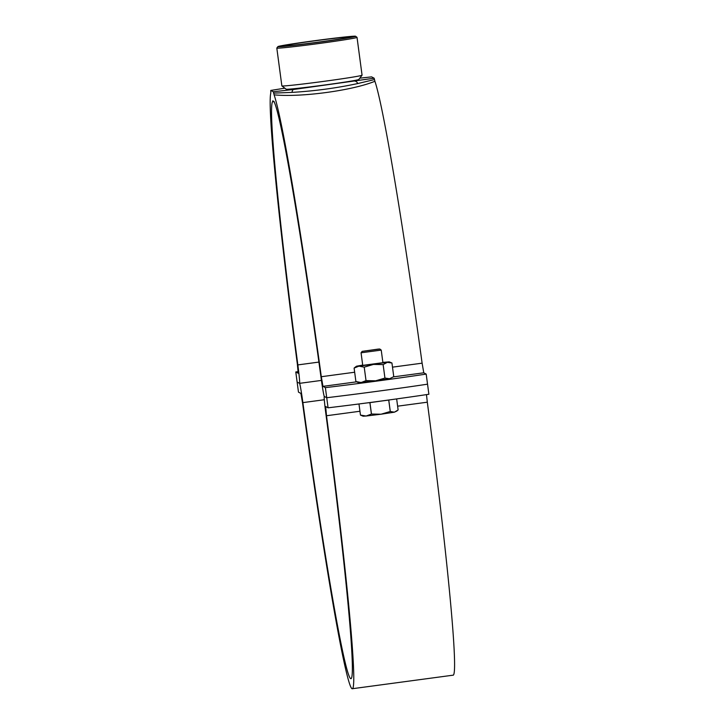 <?xml version="1.0" encoding="UTF-8"?>
<svg xmlns="http://www.w3.org/2000/svg" width="725" height="725" viewBox="0 0 725 725"><rect width="100%" height="100%" fill="white"/><g stroke="black" fill="none" stroke-linecap="round" stroke-linejoin="round"><path stroke-width="1.09" d="M328.072 407.812L326.73 397.726L324.311 396.448A20.354 0.743 -97.7 0 0 326.014 414.872A291.368 10.676 82.3 0 1 350.746 678.663A291.368 10.676 82.3 0 1 302.878 402.62A20.354 0.743 -97.7 0 0 299.552 383.344A20.354 0.743 -97.7 0 0 299.57 383.344A20.354 0.743 -97.7 0 0 297.848 364.911A291.368 10.676 82.3 0 1 272.573 101.681L272.763 100.838L274.059 101.527L274.512 102.705A291.368 10.676 82.3 0 1 320.985 377.163A20.354 0.743 -97.7 0 0 324.311 396.448L326.73 397.726A101.79 2.664 -7.6 0 0 427.542 384.178L428.883 394.264A101.79 2.664 172.4 0 1 328.072 407.812L325.652 406.526L326.504 415.742A301.546 11.047 82.3 0 1 352.096 688.75A301.546 11.047 82.3 0 1 302.561 403.064L300.902 393.421L298.473 392.143L297.132 382.057L299.552 383.344L297.132 382.057L295.782 371.97L298.22 373.257L297.35 364.041A301.546 11.047 82.3 0 1 270.788 93.072L270.778 90.426L273.325 91.767L293.652 89.465L374.145 78.218L374.907 81.273A301.546 11.047 82.3 0 1 422.113 363.171L423.772 372.804L426.191 374.091L427.542 384.178A101.79 2.664 172.4 0 1 326.73 397.726L325.38 387.639A101.79 2.664 -7.6 0 0 426.191 374.091M374.907 81.273C352.413 90.562 300.513 97.54 274.095 94.83A301.546 11.047 82.3 0 1 321.302 376.719L322.96 386.362L325.38 387.639M274.095 94.83L273.325 91.767M371.599 76.877L359.799 78.173L371.608 76.877L374.145 78.218M295.782 371.97A101.79 2.664 172.4 0 1 298.202 371.608M284.853 88.187L270.797 90.426L284.843 88.187M274.186 101.736L272.573 101.681M374.508 79.569L357.733 83.556C336.463 88.106 314.559 91.051 292.021 92.383L273.697 93.117M315.194 40.636A39.186 1.024 -7.6 0 0 277.911 46.608A39.186 1.024 -7.6 0 0 318.311 42.286A39.186 1.024 -7.6 0 0 355.576 36.25A39.186 1.024 -7.6 0 0 315.194 40.636M355.576 36.25L357.008 37.338A40.464 1.06 172.4 0 1 357.026 37.365A40.464 1.06 172.4 0 1 318.529 43.572A40.464 1.06 172.4 0 1 276.814 48.068A40.464 1.06 172.4 0 1 276.823 48.04L277.911 46.608M362.056 75.219L358.784 79.505A36.64 0.961 172.4 0 1 323.93 85.097A36.64 0.961 172.4 0 1 286.167 89.193L281.88 85.922A40.464 1.06 -7.6 0 0 323.577 81.39A40.464 1.06 -7.6 0 0 362.056 75.219A40.464 1.06 -7.6 0 0 362.065 75.192L357.026 37.365M276.814 48.068L281.862 85.894A40.464 1.06 -7.6 0 0 281.88 85.922M318.094 42.168A33.703 0.879 -7.6 0 0 350.148 37.02A33.703 0.879 -7.6 0 0 315.411 40.745A33.703 0.879 -7.6 0 0 283.357 45.938A33.703 0.879 -7.6 0 0 318.094 42.168M426.472 394.627L427.315 402.194A301.546 11.047 82.3 0 1 452.907 675.202L352.096 688.75M390.123 399.819L388.763 400.073L390.286 411.483A19.086 0.498 172.4 0 1 390.267 411.483L394.4 412.181L381.051 414.22L390.249 411.483L388.727 400.082L368.246 402.756M388.138 400.091L369.94 402.638L371.463 414.038A19.086 0.498 172.4 0 1 371.417 414.048L369.895 402.638L367.086 402.91M379.8 349.015L362.147 351.371L378.169 349.106L379.8 349.015L381.232 350.103L361.059 352.794L362.745 365.445M397.073 410.903L394.4 412.181L398.125 409.978L396.657 398.913M371.463 414.038L381.051 414.22L366.134 416.023L363.116 416.195L360.461 415.09L358.975 403.961L360.461 415.09L366.134 416.023L371.417 414.048M362.736 365.382L382.909 362.69M384.939 378.069L383.135 364.603L387.34 362.337L391.935 362.989L393.738 376.447L392.995 377.054L389.533 378.722L384.939 378.069L375.677 380.806L366.016 380.607L361.159 382.537L355.903 381.531L354.108 368.073L358.966 366.143L356.446 366.234L362.69 365.074M392.995 377.054L389.533 378.722L375.677 380.806L358.639 382.664L355.903 381.531M366.016 380.607L364.222 367.149L373.484 364.412L383.135 364.603M382.873 362.382L389.207 361.857L387.34 362.337L358.966 366.143L364.222 367.149M356.446 366.234L354.108 368.073M391.935 362.989L389.207 361.857M423.772 372.804L393.167 376.918M356.627 381.83L322.96 386.362M422.113 363.171L392.497 367.149M354.661 372.233L321.302 376.719M318.918 362.083L297.848 364.911M293.652 89.465A5.093 2.302 83.2 0 0 292.021 92.383M355.114 81.209A5.093 2.628 81.5 0 1 357.733 83.556M324.32 399.738L302.878 402.62M427.315 402.194L397.626 406.181M359.944 411.247L326.504 415.742M321.438 380.407L299.57 383.344M381.232 350.112L382.918 362.745M362.147 351.371L361.059 352.794"/></g></svg>

